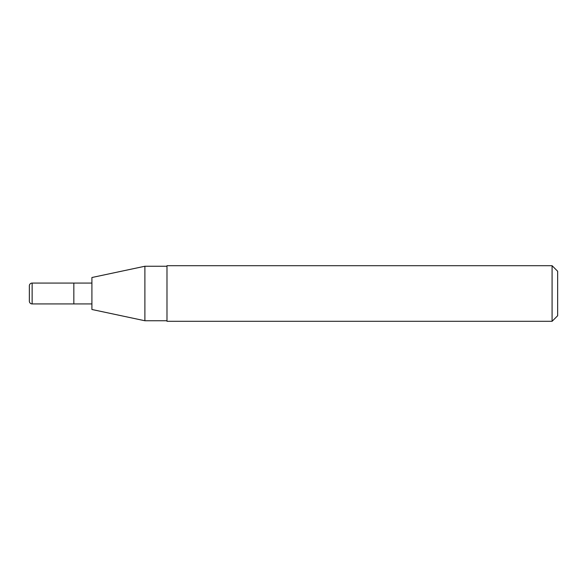 <?xml version="1.0" encoding="UTF-8"?>
<svg xmlns="http://www.w3.org/2000/svg" width="587" height="587" viewBox="0 0 587 587"><rect width="100%" height="100%" fill="white"/><g stroke="black" fill="none" stroke-linecap="round" stroke-linejoin="round"><path stroke-width="0.88" d="M91.91 283.073L32.131 283.073A2.781 2.781 0 0 0 29.35 285.854L29.35 301.146A2.781 2.781 0 0 0 32.131 303.927L32.131 283.073M91.91 303.927L73.837 303.927L73.837 283.073L73.837 303.927L32.131 303.927M552.088 321.302L557.65 315.747L557.65 271.253L552.088 265.698L166.987 265.698L166.987 321.302L552.088 321.302L552.088 265.698M166.987 266.249L144.894 266.249L144.894 320.751L166.987 320.751M144.894 320.751L91.91 309.488L91.91 277.512L144.894 266.249"/></g></svg>
